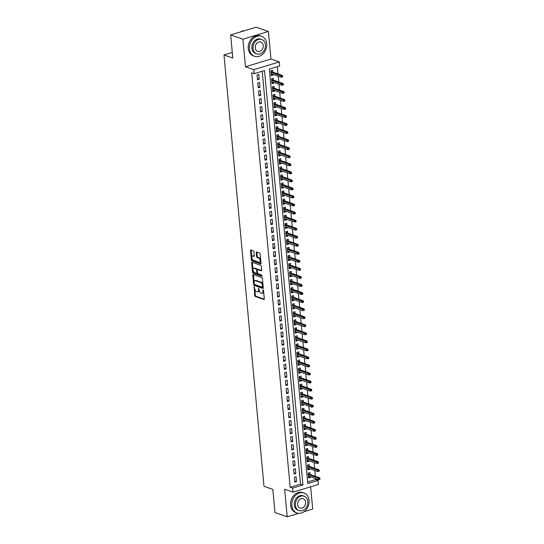 <?xml version="1.0" encoding="UTF-8"?>
<svg xmlns="http://www.w3.org/2000/svg" width="544" height="544" viewBox="0 0 544 544"><rect width="100%" height="100%" fill="white"/><g stroke="black" fill="none" stroke-linecap="round" stroke-linejoin="round"><path stroke-width="0.82" d="M254.191 286.668L254.68 295.494A0.836 0.442 -106.9 0 0 255.238 296.453L263.894 299.465A0.836 0.442 -106.9 0 0 264.064 299.479A0.836 0.442 -106.9 0 0 264.302 298.846L263.527 290.455L263.024 289.775L262.956 291.305A2.666 1.414 -106.9 0 1 262.188 293.318A2.666 1.414 -106.9 0 1 261.65 293.298L260.93 293.046A2.666 1.414 -106.9 0 1 259.155 289.979L258.665 288.225L258.482 289.748A2.666 1.414 -106.9 0 1 257.713 291.761A2.666 1.414 -106.9 0 1 257.176 291.74L256.455 291.489A2.666 1.414 -106.9 0 1 254.68 288.422L254.191 286.668M253.912 251.77A0.836 0.442 -106.9 0 0 253.354 250.811L250.927 249.968A0.836 0.442 -106.9 0 0 250.757 249.961A0.836 0.442 -106.9 0 0 250.519 250.587L251.382 259.91A0.836 0.442 -106.9 0 0 251.933 260.868L260.596 263.881A0.836 0.442 -106.9 0 0 260.766 263.888A0.836 0.442 -106.9 0 0 261.004 263.262L260.141 253.939A0.836 0.442 -106.9 0 0 259.583 252.98L256.652 251.96A0.836 0.442 -106.9 0 0 256.482 251.954A0.836 0.442 -106.9 0 0 256.244 252.579L256.612 256.571A0.836 0.442 -106.9 0 0 257.169 257.53L258.624 258.033A2.23 1.183 -106.9 0 1 260.046 260.202A2.23 1.183 -106.9 0 1 259.468 262.283A2.23 1.183 -106.9 0 1 259.012 262.262L253.314 260.277A2.23 1.183 -106.9 0 1 251.886 258.108A2.23 1.183 -106.9 0 1 252.47 256.034A2.23 1.183 -106.9 0 1 252.919 256.047L253.871 256.38A0.836 0.442 -106.9 0 0 254.041 256.387A0.836 0.442 -106.9 0 0 254.279 255.762L253.912 251.77M254.177 73.678L253.803 69.652L279.29 61.934L279.664 65.953L269.328 69.088L307.775 483.528L318.111 480.393L318.485 484.418L292.998 492.143L292.624 488.118L302.954 484.983L264.506 70.55L254.177 73.678L251.729 72.828L290.17 487.261L292.624 488.118M292.998 492.143L284.662 489.24L287.218 516.8L274.965 512.53L272.823 489.396L263.996 486.322L223.985 54.985L232.805 58.058L230.663 34.925L242.916 39.188L245.473 66.756L253.803 69.652M253.205 274.53A0.836 0.442 -106.9 0 0 253.035 274.523A0.836 0.442 -106.9 0 0 252.797 275.155L253.66 284.478A0.836 0.442 -106.9 0 0 254.218 285.43L262.874 288.449A0.836 0.442 -106.9 0 0 263.044 288.456A0.836 0.442 -106.9 0 0 263.282 287.824L262.419 278.508A0.836 0.442 -106.9 0 0 261.861 277.549L253.205 274.53M252.518 272.19L251.654 262.874A0.836 0.442 -106.9 0 1 251.899 262.242A0.836 0.442 -106.9 0 1 252.062 262.249L260.726 265.268A0.836 0.442 -106.9 0 1 261.276 266.22L261.65 270.212A0.836 0.442 -106.9 0 1 261.412 270.844A0.836 0.442 -106.9 0 1 261.242 270.837L257.727 269.613A0.836 0.442 -106.9 0 0 257.564 269.606A0.836 0.442 -106.9 0 0 257.319 270.232L257.564 272.877A0.836 0.442 -106.9 0 0 258.121 273.836L261.78 275.108L261.882 276.216L253.076 273.149A0.836 0.442 -106.9 0 1 252.518 272.19L253.212 271.986L253.076 270.504M230.663 34.925L256.149 27.2L268.403 31.47L242.916 39.188M287.218 516.8L298.595 513.352M304.103 511.686L312.705 509.075L310.638 486.792M272.938 74.372L273 75.065L271.17 74.426M272.728 72.087L272.558 70.237L270.83 70.761L271.279 75.589L273 75.065M273.686 82.423L273.748 83.116L271.918 82.477M273.476 80.138L273.299 78.282L271.578 78.805L272.027 83.633L273.748 83.116M274.428 90.467L274.496 91.161L272.666 90.522M274.217 88.182L274.047 86.333L272.326 86.856L272.775 91.684L274.496 91.161M275.176 98.512L275.244 99.205L273.414 98.573M274.965 96.234L274.795 94.377L273.074 94.901L273.516 99.729L275.244 99.205M275.924 106.563L275.992 107.256L274.156 106.617M275.713 104.278L275.543 102.428L273.816 102.945L274.264 107.78L275.992 107.256M276.672 114.607L276.733 115.301L274.904 114.668M276.461 112.329L276.284 110.473L274.564 110.996L275.012 115.824L276.733 115.301M277.42 122.658L277.481 123.352L275.652 122.713M277.202 120.374L277.032 118.524L275.312 119.041L275.76 123.869L277.481 123.352M278.161 130.703L278.229 131.396L276.4 130.757M277.95 128.418L277.78 126.568L276.06 127.092L276.508 131.92L278.229 131.396M278.909 138.754L278.977 139.448L277.148 138.808M278.698 136.469L278.528 134.613L276.808 135.136L277.25 139.964L278.977 139.448M279.657 146.798L279.718 147.492L277.889 146.853M279.446 144.514L279.276 142.664L277.549 143.188L277.998 148.016L279.718 147.492M280.405 154.843L280.466 155.536L278.637 154.904M280.194 152.565L280.017 150.708L278.297 151.232L278.746 156.06L280.466 155.536M281.153 162.894L281.214 163.588L279.385 162.948M280.935 160.609L280.765 158.76L279.045 159.283L279.494 164.111L281.214 163.588M281.894 170.938L281.962 171.632L280.133 171M281.683 168.66L281.513 166.804L279.793 167.328L280.242 172.156L281.962 171.632M282.642 178.99L282.71 179.683L280.881 179.044M282.431 176.705L282.261 174.855L280.534 175.372L280.983 180.2L282.71 179.683M283.39 187.034L283.451 187.728L281.622 187.088M283.179 184.749L283.002 182.9L281.282 183.423L281.731 188.251L283.451 187.728M284.138 195.085L284.199 195.779L282.37 195.14M283.927 192.8L283.75 190.951L282.03 191.468L282.479 196.296L284.199 195.779M284.879 203.13L284.947 203.823L283.118 203.184M284.668 200.845L284.498 198.995L282.778 199.519L283.227 204.347L284.947 203.823M285.627 211.174L285.695 211.868L283.866 211.235M285.416 208.896L285.246 207.04L283.526 207.563L283.968 212.391L285.695 211.868M286.375 219.225L286.436 219.919L284.607 219.28M286.164 216.94L285.994 215.091L284.267 215.614L284.716 220.442L286.436 219.919M287.123 227.27L287.184 227.963L285.355 227.331M286.912 224.992L286.736 223.135L285.015 223.659L285.464 228.487L287.184 227.963M287.871 235.321L287.932 236.014L286.103 235.375M287.654 233.036L287.484 231.186L285.763 231.703L286.212 236.531L287.932 236.014M288.612 243.365L288.68 244.059L286.851 243.42M288.402 241.08L288.232 239.231L286.511 239.754L286.96 244.582L288.68 244.059M289.36 251.416L289.428 252.11L287.599 251.471M289.15 249.132L288.98 247.282L287.259 247.799L287.701 252.627L289.428 252.11M290.108 259.461L290.17 260.154L288.34 259.515M289.898 257.176L289.728 255.326L288 255.85L288.449 260.678L290.17 260.154M290.856 267.512L290.918 268.199L289.088 267.566M290.646 265.227L290.469 263.371L288.748 263.894L289.197 268.722L290.918 268.199M291.604 275.556L291.666 276.25L289.836 275.611M291.387 273.272L291.217 271.422L289.496 271.946L289.945 276.774L291.666 276.25M292.346 283.601L292.414 284.294L290.584 283.662M292.135 281.323L291.965 279.466L290.244 279.99L290.693 284.818L292.414 284.294M293.094 291.652L293.162 292.346L291.326 291.706M292.883 289.367L292.713 287.518L290.986 288.034L291.434 292.862L293.162 292.346M293.842 299.696L293.903 300.39L292.074 299.751M293.631 297.418L293.454 295.562L291.734 296.086L292.182 300.914L293.903 300.39M294.59 307.748L294.651 308.441L292.822 307.802M294.379 305.463L294.202 303.613L292.482 304.13L292.93 308.958L294.651 308.441M295.331 315.792L295.399 316.486L293.57 315.846M295.12 313.507L294.95 311.658L293.23 312.181L293.678 317.009L295.399 316.486M296.079 323.843L296.147 324.53L294.318 323.898M295.868 321.558L295.698 319.702L293.978 320.226L294.42 325.054L296.147 324.53M296.827 331.888L296.888 332.581L295.059 331.942M296.616 329.603L296.446 327.753L294.719 328.277L295.168 333.105L296.888 332.581M297.575 339.932L297.636 340.626L295.807 339.993M297.364 337.654L297.187 335.798L295.467 336.321L295.916 341.149L297.636 340.626M298.323 347.983L298.384 348.677L296.555 348.038M298.105 345.698L297.935 343.849L296.215 344.366L296.664 349.2L298.384 348.677M299.064 356.028L299.132 356.721L297.303 356.082M298.853 353.75L298.683 351.893L296.963 352.417L297.412 357.245L299.132 356.721M299.812 364.079L299.88 364.772L298.051 364.133M299.601 361.794L299.431 359.944L297.704 360.461L298.153 365.289L299.88 364.772M300.56 372.123L300.621 372.817L298.792 372.178M300.349 369.838L300.179 367.989L298.452 368.512L298.901 373.34L300.621 372.817M301.308 380.174L301.369 380.861L299.54 380.229M301.097 377.89L300.92 376.033L299.2 376.557L299.649 381.385L301.369 380.861M302.049 388.219L302.117 388.912L300.288 388.273M301.838 385.934L301.668 384.084L299.948 384.608L300.397 389.436L302.117 388.912M302.797 396.263L302.865 396.957L301.036 396.324M302.586 393.985L302.416 392.129L300.696 392.652L301.138 397.48L302.865 396.957M303.545 404.314L303.613 405.008L301.777 404.369M303.334 402.03L303.164 400.18L301.437 400.697L301.886 405.532L303.613 405.008M304.293 412.359L304.354 413.052L302.525 412.42M304.082 410.081L303.906 408.224L302.185 408.748L302.634 413.576L304.354 413.052M305.041 420.41L305.102 421.104L303.273 420.464M304.824 418.125L304.654 416.276L302.933 416.792L303.382 421.62L305.102 421.104M305.782 428.454L305.85 429.148L304.021 428.509M305.572 426.17L305.402 424.32L303.681 424.844L304.13 429.672L305.85 429.148M306.53 436.506L306.598 437.199L304.769 436.56M306.32 434.221L306.15 432.364L304.429 432.888L304.871 437.716L306.598 437.199M307.278 444.55L307.34 445.244L305.51 444.604M307.068 442.265L306.898 440.416L305.17 440.939L305.619 445.767L307.34 445.244M308.026 452.594L308.088 453.288L306.258 452.656M307.816 450.316L307.639 448.46L305.918 448.984L306.367 453.812L308.088 453.288M308.774 460.646L308.836 461.339L307.006 460.7M308.557 458.361L308.387 456.511L306.666 457.028L307.115 461.863L308.836 461.339M309.516 468.69L309.584 469.384L307.754 468.751M309.305 466.412L309.135 464.556L307.414 465.079L307.863 469.907L309.584 469.384M294.386 477.299L294.828 482.127L296.555 481.61L296.106 476.775L294.386 477.299M293.638 469.254L294.086 474.082L295.807 473.559L295.358 468.731L293.638 469.254M292.89 461.203L293.338 466.031L295.059 465.514L294.61 460.686L292.89 461.203M292.142 453.159L292.59 457.987L294.311 457.463L293.862 452.635L292.142 453.159M291.394 445.108L291.842 449.942L293.563 449.419L293.121 444.591L291.394 445.108M290.652 437.063L291.094 441.891L292.822 441.368L292.373 436.54L290.652 437.063M289.904 429.019L290.353 433.847L292.074 433.323L291.625 428.495L289.904 429.019M289.156 420.968L289.605 425.796L291.326 425.279L290.877 420.444L289.156 420.968M288.408 412.923L288.857 417.751L290.578 417.228L290.129 412.4L288.408 412.923M287.66 404.872L288.109 409.7L289.836 409.183L289.388 404.355L287.66 404.872M286.919 396.828L287.368 401.656L289.088 401.132L288.64 396.304L286.919 396.828M286.171 388.776L286.62 393.611L288.34 393.088L287.892 388.26L286.171 388.776M285.423 380.732L285.872 385.56L287.592 385.036L287.144 380.208L285.423 380.732M284.675 372.688L285.124 377.516L286.844 376.992L286.402 372.164L284.675 372.688M283.934 364.636L284.376 369.464L286.103 368.941L285.654 364.113L283.934 364.636M283.186 356.592L283.635 361.42L285.355 360.896L284.906 356.068L283.186 356.592M282.438 348.541L282.887 353.369L284.607 352.852L284.158 348.024L282.438 348.541M281.69 340.496L282.139 345.324L283.859 344.801L283.41 339.973L281.69 340.496M280.942 332.445L281.391 337.273L283.118 336.756L282.669 331.928L280.942 332.445M280.201 324.401L280.643 329.229L282.37 328.705L281.921 323.877L280.201 324.401M279.453 316.356L279.902 321.184L281.622 320.661L281.173 315.833L279.453 316.356M278.705 308.305L279.154 313.133L280.874 312.61L280.425 307.782L278.705 308.305M277.957 300.261L278.406 305.089L280.126 304.565L279.684 299.737L277.957 300.261M277.209 292.21L277.658 297.038L279.385 296.521L278.936 291.693L277.209 292.21M276.468 284.165L276.916 288.993L278.637 288.47L278.188 283.642L276.468 284.165M275.72 276.114L276.168 280.942L277.889 280.425L277.44 275.597L275.72 276.114M274.972 268.07L275.42 272.898L277.141 272.374L276.692 267.546L274.972 268.07M274.224 260.025L274.672 264.853L276.393 264.33L275.951 259.502L274.224 260.025M273.482 251.974L273.924 256.802L275.652 256.278L275.203 251.45L273.482 251.974M272.734 243.93L273.183 248.758L274.904 248.234L274.455 243.406L272.734 243.93M271.986 235.878L272.435 240.706L274.156 240.19L273.707 235.362L271.986 235.878M271.238 227.834L271.687 232.662L273.408 232.138L272.959 227.31L271.238 227.834M270.49 219.783L270.939 224.611L272.666 224.094L272.218 219.266L270.49 219.783M269.749 211.738L270.198 216.566L271.918 216.043L271.47 211.215L269.749 211.738M269.001 203.694L269.45 208.522L271.17 207.998L270.722 203.17L269.001 203.694M268.253 195.643L268.702 200.471L270.422 199.947L269.974 195.119L268.253 195.643M267.505 187.598L267.954 192.426L269.674 191.903L269.232 187.075L267.505 187.598M266.764 179.547L267.206 184.375L268.933 183.858L268.484 179.024L266.764 179.547M266.016 171.503L266.465 176.331L268.185 175.807L267.736 170.979L266.016 171.503M265.268 163.452L265.717 168.28L267.437 167.763L266.988 162.935L265.268 163.452M264.52 155.407L264.969 160.235L266.689 159.712L266.24 154.884L264.52 155.407M263.772 147.356L264.221 152.191L265.941 151.667L265.499 146.839L263.772 147.356M263.031 139.312L263.473 144.14L265.2 143.616L264.751 138.788L263.031 139.312M262.283 131.267L262.732 136.095L264.452 135.572L264.003 130.744L262.283 131.267M261.535 123.216L261.984 128.044L263.704 127.527L263.255 122.692L261.535 123.216M260.787 115.172L261.236 120L262.956 119.476L262.507 114.648L260.787 115.172M260.039 107.12L260.488 111.948L262.215 111.432L261.766 106.604L260.039 107.12M259.298 99.076L259.746 103.904L261.467 103.38L261.018 98.552L259.298 99.076M258.55 91.025L258.998 95.86L260.719 95.336L260.27 90.508L258.55 91.025M257.802 82.98L258.25 87.808L259.971 87.285L259.522 82.457L257.802 82.98M290.17 487.261L300.506 484.133L262.201 71.25M259.223 79.24L258.781 74.412L257.054 74.936L257.502 79.764L259.223 79.24L257.394 78.601M307.632 481.97L315.656 479.543L315.568 478.591M315.357 476.306L314.826 470.54M314.609 468.255L314.078 462.495M313.868 460.21L313.33 454.444M313.12 452.159L312.582 446.4M312.372 444.115L311.834 438.348M311.624 436.07L311.093 430.304M310.882 428.019L310.345 422.26M310.134 419.975L309.597 414.208M309.386 411.924L308.849 406.164M308.638 403.879L308.108 398.113M307.89 395.828L307.36 390.068M307.149 387.784L306.612 382.017M306.401 379.739L305.864 373.973M305.653 371.688L305.116 365.922M304.905 363.644L304.375 357.877M304.157 355.592L303.627 349.833M303.416 347.548L302.879 341.782M302.668 339.497L302.131 333.737M301.92 331.452L301.383 325.686M301.172 323.408L300.642 317.642M300.431 315.357L299.894 309.59M299.683 307.312L299.146 301.546M298.935 299.261L298.398 293.502M298.187 291.217L297.656 285.45M297.439 283.166L296.908 277.406M296.698 275.121L296.16 269.355M295.95 267.077L295.412 261.31M295.202 259.026L294.664 253.259M294.454 250.981L293.923 245.215M293.706 242.93L293.175 237.17M292.964 234.886L292.427 229.119M292.216 226.834L291.679 221.075M291.468 218.79L290.938 213.024M290.72 210.746L290.19 204.979M289.979 202.694L289.442 196.928M289.231 194.65L288.694 188.884M288.483 186.599L287.946 180.839M287.735 178.554L287.205 172.788M286.987 170.503L286.457 164.744M286.246 162.459L285.709 156.692M285.498 154.414L284.961 148.648M284.75 146.363L284.213 140.597M284.002 138.319L283.472 132.552M283.261 130.268L282.724 124.508M282.513 122.223L281.976 116.457M281.765 114.172L281.228 108.412M281.017 106.128L280.486 100.361M280.269 98.076L279.738 92.317M279.528 90.032L278.99 84.266M278.78 81.988L278.242 76.221M278.032 73.936L277.358 66.654M310.053 474.456L309.883 472.607L308.156 473.124L308.604 477.952L310.332 477.435L310.264 476.741M232.288 52.469L223.985 54.985M245.473 66.756L270.96 59.031L268.403 31.47M270.96 59.031L279.29 61.934M315.656 479.543L318.111 480.393M300.506 484.133L302.954 484.983M310.332 477.435L308.502 476.796M296.555 481.61L294.726 480.971M295.807 473.559L293.978 472.92M295.059 465.514L293.23 464.875M294.311 457.463L292.482 456.831M293.563 449.419L291.734 448.78M292.822 441.368L290.992 440.735M292.074 433.323L290.244 432.684M291.326 425.279L289.496 424.64M290.578 417.228L288.748 416.588M289.836 409.183L288.007 408.544M289.088 401.132L287.259 400.493M288.34 393.088L286.511 392.448M287.592 385.036L285.763 384.404M286.844 376.992L285.015 376.353M286.103 368.941L284.274 368.308M285.355 360.896L283.526 360.257M284.607 352.852L282.778 352.213M283.859 344.801L282.03 344.162M283.118 336.756L281.282 336.117M282.37 328.705L280.541 328.073M281.622 320.661L279.793 320.022M280.874 312.61L279.045 311.977M280.126 304.565L278.297 303.926M279.385 296.521L277.556 295.882M278.637 288.47L276.808 287.83M277.889 280.425L276.06 279.786M277.141 272.374L275.312 271.742M276.393 264.33L274.564 263.69M275.652 256.278L273.822 255.646M274.904 248.234L273.074 247.595M274.156 240.19L272.326 239.55M273.408 232.138L271.578 231.499M272.666 224.094L270.83 223.455M271.918 216.043L270.089 215.41M271.17 207.998L269.341 207.359M270.422 199.947L268.593 199.315M269.674 191.903L267.845 191.264M268.933 183.858L267.104 183.219M268.185 175.807L266.356 175.168M267.437 167.763L265.608 167.124M266.689 159.712L264.86 159.079M265.941 151.667L264.112 151.028M265.2 143.616L263.371 142.984M264.452 135.572L262.623 134.932M263.704 127.527L261.875 126.888M262.956 119.476L261.127 118.837M262.215 111.432L260.386 110.792M261.467 103.38L259.638 102.748M260.719 95.336L258.89 94.697M259.971 87.285L258.142 86.652M257.713 291.761L258.4 291.55A2.666 1.414 -106.9 0 0 259.175 290.176M262.188 293.318L262.874 293.114A2.666 1.414 -106.9 0 0 263.65 291.768M254.803 289.129L255.374 295.283A0.836 0.442 -106.9 0 0 255.925 296.242L264.296 299.159M254.34 284.172L254.347 284.267A0.836 0.442 -106.9 0 0 254.905 285.226L263.269 288.136M253.497 274.632A0.836 0.442 -106.9 0 0 253.484 274.944L254.143 282.03M254.252 283.839L254.64 284.512L262.242 287.157L262.426 285.58A2.666 1.414 -106.9 0 0 260.651 282.513L255.456 280.704A2.666 1.414 -106.9 0 0 254.912 280.684A2.666 1.414 -106.9 0 0 254.15 282.696L254.252 283.839M262.99 284.662A2.666 1.414 -106.9 0 0 261.338 282.302L260.651 282.513M254.912 280.684L255.605 280.473A2.666 1.414 -106.9 0 1 256.142 280.493L261.338 282.302M252.98 269.532L252.348 262.664L251.654 262.874M261.637 270.524L258.42 269.402A0.836 0.442 -106.9 0 0 258.25 269.396A0.836 0.442 -106.9 0 0 258.114 269.498M262.167 275.869L253.762 272.938L253.076 273.149M254.082 268.342A2.23 1.183 -106.9 0 0 253.633 268.321A2.23 1.183 -106.9 0 0 253.048 270.402A2.23 1.183 -106.9 0 0 254.476 272.564L256.482 273.265A0.836 0.442 -106.9 0 0 256.652 273.272A0.836 0.442 -106.9 0 0 256.89 272.646L256.646 270.001A0.836 0.442 -106.9 0 0 256.095 269.042L254.082 268.342L254.776 268.131A2.23 1.183 -106.9 0 0 254.32 268.11L253.633 268.321M257.176 273.061A0.836 0.442 -106.9 0 0 257.339 273.068A0.836 0.442 -106.9 0 0 257.557 272.796M254.776 268.131L256.782 268.831A0.836 0.442 -106.9 0 1 257.339 269.79L257.346 269.878M253.212 271.986A0.836 0.442 -106.9 0 0 253.762 272.938M252.47 256.034L253.157 255.823A2.23 1.183 -106.9 0 1 253.613 255.843L254.266 256.068M259.468 262.283L260.154 262.072A2.23 1.183 -106.9 0 0 260.794 260.998M260.678 259.74A2.23 1.183 -106.9 0 0 259.311 257.829L258.624 258.033M256.945 252.062A0.836 0.442 -106.9 0 0 256.931 252.375L257.298 256.36A0.836 0.442 -106.9 0 0 257.856 257.319L259.311 257.829M251.947 258.366L252.069 259.699A0.836 0.442 -106.9 0 0 252.627 260.658L260.991 263.575M251.219 250.07A0.836 0.442 -106.9 0 0 251.206 250.383L251.831 257.108M319.328 479.407L320.015 479.196L319.94 478.394L319.253 478.598L319.328 479.407L318.444 479.59L318.308 478.142L319.552 477.768L308.224 473.817M319.253 478.598L308.298 474.654M318.444 479.59L308.434 476.102M319.552 477.768L319.94 478.394M291.856 505.6A10.608 8.391 109.2 0 0 296.976 513.006A10.608 8.391 109.2 0 0 309.074 500.378A10.608 8.391 109.2 0 0 303.953 492.973A10.608 8.391 109.2 0 0 291.856 505.6M303.953 492.973L302.729 492.544A10.608 8.391 109.2 0 0 290.625 505.172A10.608 8.391 109.2 0 0 295.746 512.584L296.976 513.006M299.078 510.598L297.949 510.204A7.636 6.045 -70.8 0 1 294.263 504.866A7.636 6.045 -70.8 0 1 302.974 495.774L304.103 496.169A7.636 6.045 109.2 0 0 295.392 505.26A7.636 6.045 109.2 0 0 299.078 510.598A7.636 6.045 109.2 0 0 307.788 501.507A7.636 6.045 109.2 0 0 304.103 496.169M305.585 502.173A4.923 3.896 109.2 0 0 303.212 498.732A4.923 3.896 109.2 0 0 297.595 504.594A4.923 3.896 109.2 0 0 299.968 508.028A4.923 3.896 109.2 0 0 305.585 502.173M249.485 48.912A10.608 8.391 109.2 0 0 254.606 56.324A10.608 8.391 109.2 0 0 266.71 43.697A10.608 8.391 109.2 0 0 261.589 36.285A10.608 8.391 109.2 0 0 249.485 48.912M261.589 36.285L260.365 35.856A10.608 8.391 109.2 0 0 248.261 48.484A10.608 8.391 109.2 0 0 253.382 55.896L254.606 56.324M256.714 53.91L255.585 53.516A7.636 6.045 -70.8 0 1 251.899 48.185A7.636 6.045 -70.8 0 1 260.61 39.093L261.739 39.481A7.636 6.045 109.2 0 0 253.028 48.572A7.636 6.045 109.2 0 0 256.714 53.91A7.636 6.045 109.2 0 0 265.424 44.819A7.636 6.045 109.2 0 0 261.739 39.481M263.221 45.485A4.923 3.896 109.2 0 0 260.841 42.044A4.923 3.896 109.2 0 0 255.231 47.906A4.923 3.896 109.2 0 0 257.604 51.347A4.923 3.896 109.2 0 0 263.221 45.485M244.406 30.756A10.608 8.391 109.2 0 0 240.366 31.98M318.58 471.356L319.274 471.152L319.199 470.342L318.505 470.553L318.58 471.356L317.696 471.539L317.567 470.091L318.804 469.717L307.476 465.773M318.505 470.553L307.557 466.609M317.696 471.539L307.686 468.058M318.804 469.717L319.199 470.342M317.832 463.311L318.526 463.1L318.451 462.298L317.757 462.509L317.832 463.311L316.955 463.495L316.819 462.046L318.056 461.672L306.728 457.722M317.757 462.509L306.809 458.558M316.955 463.495L306.938 460.006M318.056 461.672L318.451 462.298M317.091 455.267L317.778 455.056L317.703 454.247L317.016 454.458L317.091 455.267L316.207 455.444L316.071 453.995L317.308 453.621L305.986 449.677M317.016 454.458L306.061 450.514M316.207 455.444L306.197 451.962M317.308 453.621L317.703 454.247M316.343 447.216L317.03 447.005L316.955 446.202L316.268 446.413L316.343 447.216L315.459 447.399L315.323 445.951L316.567 445.577L305.238 441.633M316.268 446.413L305.313 442.462M315.459 447.399L305.449 443.911M316.567 445.577L316.955 446.202M315.595 439.171L316.282 438.96L316.207 438.158L315.52 438.362L315.595 439.171L314.711 439.355L314.575 437.906L315.819 437.526L304.49 433.582M315.52 438.362L304.565 434.418M314.711 439.355L304.701 435.866M315.819 437.526L316.207 438.158M314.847 431.12L315.54 430.916L315.466 430.107L314.772 430.318L314.847 431.12L313.963 431.304L313.834 429.855L315.071 429.481L303.742 425.537M314.772 430.318L303.824 426.367M313.963 431.304L303.953 427.815M315.071 429.481L315.466 430.107M314.106 423.076L314.792 422.865L314.718 422.062L314.031 422.266L314.106 423.076L313.222 423.259L313.086 421.811L314.323 421.437L302.994 417.486M314.031 422.266L303.076 418.322M313.222 423.259L303.212 419.771M314.323 421.437L314.718 422.062M313.358 415.024L314.044 414.82L313.97 414.011L313.283 414.222L313.358 415.024L312.474 415.208L312.338 413.76L313.575 413.386L302.253 409.442M313.283 414.222L302.328 410.278M312.474 415.208L302.464 411.726M313.575 413.386L313.97 414.011M312.61 406.98L313.296 406.769L313.222 405.967L312.535 406.178L312.61 406.98L311.726 407.164L311.59 405.715L312.834 405.341L301.505 401.39M312.535 406.178L301.58 402.227M311.726 407.164L301.716 403.675M312.834 405.341L313.222 405.967M311.862 398.936L312.548 398.725L312.474 397.916L311.787 398.126L311.862 398.936L310.978 399.112L310.848 397.664L312.086 397.29L300.757 393.346M311.787 398.126L300.832 394.182M310.978 399.112L300.968 395.631M312.086 397.29L312.474 397.916M311.114 390.884L311.807 390.674L311.732 389.871L311.039 390.082L311.114 390.884L310.236 391.068L310.1 389.62L311.338 389.246L300.009 385.302M311.039 390.082L300.091 386.131M310.236 391.068L300.22 387.58M311.338 389.246L311.732 389.871M310.372 382.84L311.059 382.629L310.984 381.827L310.298 382.031L310.372 382.84L309.488 383.024L309.352 381.575L310.59 381.194L299.268 377.25M310.298 382.031L299.343 378.087M309.488 383.024L299.479 379.535M310.59 381.194L310.984 381.827M309.624 374.789L310.311 374.585L310.236 373.776L309.55 373.986L309.624 374.789L308.74 374.972L308.604 373.524L309.849 373.15L298.52 369.206M309.55 373.986L298.595 370.036M308.74 374.972L298.731 371.484M309.849 373.15L310.236 373.776M308.876 366.744L309.563 366.534L309.488 365.731L308.802 365.935L308.876 366.744L307.992 366.928L307.856 365.48L309.101 365.099L297.772 361.155M308.802 365.935L297.847 361.991M307.992 366.928L297.983 363.44M309.101 365.099L309.488 365.731M308.128 358.693L308.822 358.489L308.747 357.68L308.054 357.891L308.128 358.693L307.244 358.877L307.115 357.428L308.353 357.054L297.024 353.11M308.054 357.891L297.106 353.947M307.244 358.877L297.235 355.395M308.353 357.054L308.747 357.68M307.38 350.649L308.074 350.438L307.999 349.636L307.306 349.846L307.38 350.649L306.503 350.832L306.367 349.384L307.605 349.01L296.276 345.059M307.306 349.846L296.358 345.896M306.503 350.832L296.494 347.344M307.605 349.01L307.999 349.636M306.639 342.598L307.326 342.394L307.251 341.584L306.564 341.795L306.639 342.598L305.755 342.781L305.619 341.333L306.857 340.959L295.535 337.015M306.564 341.795L295.61 337.851M305.755 342.781L295.746 339.3M306.857 340.959L307.251 341.584M305.891 334.553L306.578 334.342L306.503 333.54L305.816 333.751L305.891 334.553L305.007 334.737L304.871 333.288L306.116 332.914L294.787 328.97M305.816 333.751L294.862 329.8M305.007 334.737L294.998 331.248M306.116 332.914L306.503 333.54M305.143 326.509L305.83 326.298L305.755 325.496L305.068 325.7L305.143 326.509L304.259 326.692L304.13 325.244L305.368 324.863L294.039 320.919M305.068 325.7L294.114 321.756M304.259 326.692L294.25 323.204M305.368 324.863L305.755 325.496M304.395 318.458L305.089 318.247L305.014 317.444L304.32 317.655L304.395 318.458L303.511 318.641L303.382 317.193L304.62 316.819L293.291 312.875M304.32 317.655L293.372 313.704M303.511 318.641L293.502 315.153M304.62 316.819L305.014 317.444M303.654 310.413L304.341 310.202L304.266 309.4L303.579 309.604L303.654 310.413L302.77 310.597L302.634 309.148L303.872 308.768L292.543 304.824M303.579 309.604L292.624 305.66M302.77 310.597L292.76 307.108M303.872 308.768L304.266 309.4M302.906 302.362L303.593 302.158L303.518 301.349L302.831 301.56L302.906 302.362L302.022 302.546L301.886 301.097L303.124 300.723L291.802 296.779M302.831 301.56L291.876 297.616M302.022 302.546L292.012 299.064M303.124 300.723L303.518 301.349M302.158 294.318L302.845 294.107L302.77 293.304L302.083 293.515L302.158 294.318L301.274 294.501L301.138 293.053L302.382 292.679L291.054 288.728M302.083 293.515L291.128 289.564M301.274 294.501L291.264 291.013M302.382 292.679L302.77 293.304M301.41 286.266L302.097 286.062L302.029 285.253L301.335 285.464L301.41 286.266L300.526 286.45L300.397 285.002L301.634 284.628L290.306 280.684M301.335 285.464L290.38 281.52M300.526 286.45L290.516 282.968M301.634 284.628L302.029 285.253M300.662 278.222L301.356 278.011L301.281 277.209L300.587 277.42L300.662 278.222L299.785 278.406L299.649 276.957L300.886 276.583L289.558 272.632M300.587 277.42L289.639 273.469M299.785 278.406L289.768 274.917M300.886 276.583L301.281 277.209M299.921 270.178L300.608 269.967L300.533 269.164L299.846 269.368L299.921 270.178L299.037 270.361L298.901 268.913L300.138 268.532L288.816 264.588M299.846 269.368L288.891 265.424M299.037 270.361L289.027 266.873M300.138 268.532L300.533 269.164M299.173 262.126L299.86 261.916L299.785 261.113L299.098 261.324L299.173 262.126L298.289 262.31L298.153 260.862L299.397 260.488L288.068 256.544M299.098 261.324L288.143 257.373M298.289 262.31L288.279 258.822M299.397 260.488L299.785 261.113M298.425 254.082L299.112 253.871L299.037 253.069L298.35 253.273L298.425 254.082L297.541 254.266L297.405 252.817L298.649 252.436L287.32 248.492M298.35 253.273L287.395 249.329M297.541 254.266L287.531 250.777M298.649 252.436L299.037 253.069M297.677 246.031L298.37 245.827L298.296 245.018L297.602 245.228L297.677 246.031L296.793 246.214L296.664 244.766L297.901 244.392L286.572 240.448M297.602 245.228L286.654 241.278M296.793 246.214L286.783 242.733M297.901 244.392L298.296 245.018M296.929 237.986L297.622 237.776L297.548 236.973L296.861 237.184L296.929 237.986L296.052 238.17L295.916 236.722L297.153 236.348L285.824 232.397M296.861 237.184L285.906 233.233M296.052 238.17L286.042 234.682M297.153 236.348L297.548 236.973M296.188 229.935L296.874 229.731L296.8 228.922L296.113 229.133L296.188 229.935L295.304 230.119L295.168 228.67L296.405 228.296L285.083 224.352M296.113 229.133L285.158 225.189M295.304 230.119L285.294 226.637M296.405 228.296L296.8 228.922M295.44 221.891L296.126 221.68L296.052 220.878L295.365 221.088L295.44 221.891L294.556 222.074L294.42 220.626L295.664 220.252L284.335 216.301M295.365 221.088L284.41 217.138M294.556 222.074L284.546 218.586M295.664 220.252L296.052 220.878M294.692 213.846L295.378 213.636L295.304 212.833L294.617 213.037L294.692 213.846L293.808 214.03L293.678 212.582L294.916 212.201L283.587 208.257M294.617 213.037L283.662 209.093M293.808 214.03L283.798 210.542M294.916 212.201L295.304 212.833M293.944 205.795L294.637 205.584L294.562 204.782L293.869 204.993L293.944 205.795L293.066 205.979L292.93 204.53L294.168 204.156L282.839 200.212M293.869 204.993L282.921 201.042M293.066 205.979L283.05 202.49M294.168 204.156L294.562 204.782M293.202 197.751L293.889 197.54L293.814 196.738L293.128 196.942L293.202 197.751L292.318 197.934L292.182 196.486L293.42 196.105L282.091 192.161M293.128 196.942L282.173 192.998M292.318 197.934L282.309 194.446M293.42 196.105L293.814 196.738M292.454 189.7L293.141 189.496L293.066 188.686L292.38 188.897L292.454 189.7L291.57 189.883L291.434 188.435L292.679 188.061L281.35 184.117M292.38 188.897L281.425 184.946M291.57 189.883L281.561 186.395M292.679 188.061L293.066 188.686M291.706 181.655L292.393 181.444L292.318 180.642L291.632 180.846L291.706 181.655L290.822 181.839L290.686 180.39L291.931 180.016L280.602 176.066M291.632 180.846L280.677 176.902M290.822 181.839L280.813 178.35M291.931 180.016L292.318 180.642M290.958 173.604L291.652 173.4L291.577 172.591L290.884 172.802L290.958 173.604L290.074 173.788L289.945 172.339L291.183 171.965L279.854 168.021M290.884 172.802L279.936 168.858M290.074 173.788L280.065 170.306M291.183 171.965L291.577 172.591M290.21 165.56L290.904 165.349L290.829 164.546L290.136 164.757L290.21 165.56L289.333 165.743L289.197 164.295L290.435 163.921L279.106 159.97M290.136 164.757L279.188 160.806M289.333 165.743L279.317 162.255M290.435 163.921L290.829 164.546M289.469 157.515L290.156 157.304L290.081 156.502L289.394 156.706L289.469 157.515L288.585 157.699L288.449 156.244L289.687 155.87L278.365 151.926M289.394 156.706L278.44 152.762M288.585 157.699L278.576 154.21M289.687 155.87L290.081 156.502M288.721 149.464L289.408 149.253L289.333 148.451L288.646 148.662L288.721 149.464L287.837 149.648L287.701 148.199L288.946 147.825L277.617 143.881M288.646 148.662L277.692 144.711M287.837 149.648L277.828 146.159M288.946 147.825L289.333 148.451M287.973 141.42L288.66 141.209L288.585 140.406L287.898 140.61L287.973 141.42L287.089 141.603L286.953 140.155L288.198 139.774L276.869 135.83M287.898 140.61L276.944 136.666M287.089 141.603L277.08 138.115M288.198 139.774L288.585 140.406M287.225 133.368L287.919 133.164L287.844 132.355L287.15 132.566L287.225 133.368L286.341 133.552L286.212 132.104L287.45 131.73L276.121 127.786M287.15 132.566L276.202 128.615M286.341 133.552L276.332 130.064M287.45 131.73L287.844 132.355M286.484 125.324L287.171 125.113L287.096 124.311L286.409 124.515L286.484 125.324L285.6 125.508L285.464 124.059L286.702 123.685L275.373 119.734M286.409 124.515L275.454 120.571M285.6 125.508L275.59 122.019M286.702 123.685L287.096 124.311M285.736 117.273L286.423 117.069L286.348 116.26L285.661 116.47L285.736 117.273L284.852 117.456L284.716 116.008L285.954 115.634L274.632 111.69M285.661 116.47L274.706 112.526M284.852 117.456L274.842 113.975M285.954 115.634L286.348 116.26M284.988 109.228L285.675 109.018L285.6 108.215L284.913 108.426L284.988 109.228L284.104 109.412L283.968 107.964L285.212 107.59L273.884 103.639M284.913 108.426L273.958 104.475M284.104 109.412L274.094 105.924M285.212 107.59L285.6 108.215M284.24 101.184L284.927 100.973L284.852 100.164L284.165 100.375L284.24 101.184L283.356 101.361L283.227 99.912L284.464 99.538L273.136 95.594M284.165 100.375L273.21 96.431M283.356 101.361L273.346 97.879M284.464 99.538L284.852 100.164M283.492 93.133L284.186 92.922L284.111 92.12L283.417 92.33L283.492 93.133L282.615 93.316L282.479 91.868L283.716 91.494L272.388 87.55M283.417 92.33L272.469 88.38M282.615 93.316L272.598 89.828M283.716 91.494L284.111 92.12M282.751 85.088L283.438 84.878L283.363 84.075L282.676 84.279L282.751 85.088L281.867 85.272L281.731 83.824L282.968 83.443L271.646 79.499M282.676 84.279L271.721 80.335M281.867 85.272L271.857 81.784M282.968 83.443L283.363 84.075M282.003 77.037L282.69 76.833L282.615 76.024L281.928 76.235L282.003 77.037L281.119 77.221L280.983 75.772L282.227 75.398L270.898 71.454M281.928 76.235L270.973 72.284M281.119 77.221L271.109 73.732M282.227 75.398L282.615 76.024M254.456 286.933L253.905 287.103M263.405 290.054L262.854 290.217M258.93 288.49L258.38 288.66M259.114 289.551L258.482 289.748M263.588 291.115L262.956 291.305M255.925 296.242L255.238 296.453M255.374 295.283L254.68 295.494M254.905 285.226L254.218 285.43M254.347 284.267L253.66 284.478M253.484 274.944L252.797 275.155M263.16 286.532L262.528 286.722M263.058 285.382L262.426 285.58M256.142 280.493L255.456 280.704M258.42 269.402L257.727 269.613M257.53 272.456L256.89 272.646M257.339 269.79L256.646 270.001M256.782 268.831L256.095 269.042M253.613 255.843L252.919 256.047M257.856 257.319L257.169 257.53M257.298 256.36L256.612 256.571M256.931 252.375L256.244 252.579M252.627 260.658L251.933 260.868M252.069 259.699L251.382 259.91M251.206 250.383L250.519 250.587M263.051 286.953L262.364 287.164M258.25 269.396L257.564 269.606M257.339 273.068L256.652 273.272"/></g></svg>
